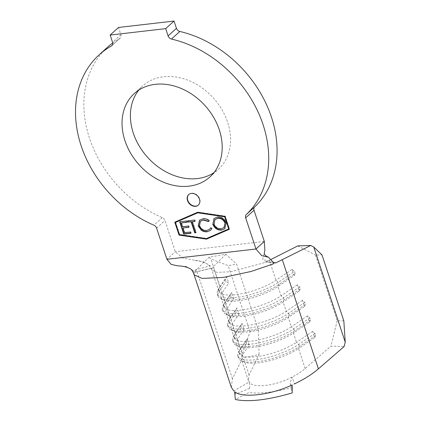 <?xml version="1.0" encoding="UTF-8"?>
<svg xmlns="http://www.w3.org/2000/svg" width="421" height="421" viewBox="0 0 421 421"><rect width="100%" height="100%" fill="white"/><g stroke="black" fill="none" stroke-linecap="round" stroke-linejoin="round"><path stroke-width="0.32" stroke-dasharray="2.1 1.58" d="M188.819 194.47A7.146 5.62 47.7 0 1 188.945 194.349A7.146 5.62 47.7 0 1 199.738 198.944A7.146 5.62 47.7 0 1 198.559 204.922A7.146 5.62 47.7 0 1 198.423 205.038M138.741 90.136A56.293 44.294 47.7 0 1 142.603 86A56.293 44.294 47.7 0 1 227.635 122.211A56.293 44.294 47.7 0 1 218.336 169.31A56.293 44.294 47.7 0 1 213.852 172.768M290.332 383.694L291.99 387.625L292.09 384.968M292.227 392.919L292.163 389.172M292.279 387.541C274.466 392.246 259.978 393.919 248.811 392.561L235.323 399.487M249.585 388.399C249.985 385.52 249.758 383.452 248.895 382.2L233.744 390.893L235.723 394.119L249.585 388.399M231.318 387.278L232.434 378.779L242.407 358.26L259.057 354.493L249.085 375.016L248.358 380.558L250.516 383.378C255.105 387.852 274.176 385.647 287.99 379.047C294.868 375.958 300.589 372.459 305.151 368.538L330.906 346.194L344.157 346.509M291.99 387.625C292.106 385.936 292.932 384.689 294.474 383.878L292.132 377.205L290.001 382.863L290.727 385.052M234.629 391.604L235.723 394.119M259.057 354.493L258.352 329.869L236.623 264.167L225.893 254.21L208.99 257.22L196.375 269.75L194.449 272.25L212.058 268.019M271.087 259.394L263.33 262.988L230.992 271.724L216.999 272.392L211.81 270.035L211.805 268.94L213.279 266.746L225.893 254.21M305.151 368.538L298.531 348.525A34.29 10.409 161.7 0 1 244.106 362.007A34.29 10.409 161.7 0 1 241.37 359.418A34.29 10.409 161.7 0 1 242.464 355.003L249.211 345.131L247.164 338.926L240.412 348.798A34.29 10.409 161.7 0 0 239.975 349.504A34.29 10.409 161.7 0 0 239.317 353.214A34.29 10.409 161.7 0 0 261.899 355.803A34.29 10.409 161.7 0 0 296.484 342.326L293.405 333.016A34.29 10.409 161.7 0 1 238.981 346.499A34.29 10.409 161.7 0 1 236.239 343.91A34.29 10.409 161.7 0 1 237.339 339.494L244.085 329.617L242.033 323.412L235.286 333.29A34.29 10.409 161.7 0 0 234.844 333.995A34.29 10.409 161.7 0 0 234.187 337.705A34.29 10.409 161.7 0 0 256.773 340.294A34.29 10.409 161.7 0 0 291.353 326.812L288.274 317.508A34.29 10.409 161.7 0 1 233.85 330.985A34.29 10.409 161.7 0 1 231.108 328.396A34.29 10.409 161.7 0 1 232.208 323.981L238.954 314.108L236.902 307.904L230.155 317.776A34.29 10.409 161.7 0 0 229.713 318.481A34.29 10.409 161.7 0 0 229.061 322.197A34.29 10.409 161.7 0 0 251.642 324.786A34.29 10.409 161.7 0 0 286.222 311.303L283.144 301.999A34.29 10.409 161.7 0 1 228.719 315.476A34.29 10.409 161.7 0 1 225.982 312.887A34.29 10.409 161.7 0 1 227.077 308.472L233.823 298.6L231.771 292.395L225.025 302.267A34.29 10.409 161.7 0 0 224.582 302.973A34.29 10.409 161.7 0 0 223.93 306.683A34.29 10.409 161.7 0 0 246.511 309.272A34.29 10.409 161.7 0 0 281.096 295.795L278.018 286.49L294.19 275.529L292.137 269.324L275.965 280.286A34.29 10.409 161.7 0 1 241.38 293.763A34.29 10.409 161.7 0 1 218.799 291.174A34.29 10.409 161.7 0 1 219.457 287.464A34.29 10.409 161.7 0 1 219.899 286.759L226.645 276.886L225.23 279.376L225.914 281.444L228.698 283.091L226.645 276.886M269.345 260.273L275.965 280.286L278.292 282.344L278.97 284.412L278.018 286.49A34.29 10.409 161.7 0 1 223.593 299.968A34.29 10.409 161.7 0 1 220.851 297.379A34.29 10.409 161.7 0 1 221.951 292.963L228.698 283.091M177.667 265.856L186.482 266.493L193.071 270.561L210.232 265.804L203.896 261.994L182.809 258.089L175.268 251.705L164.958 220.546A3.999 3.147 -132.3 0 0 162.28 217.62A108.586 85.442 47.7 0 1 89.205 137.272A108.586 85.442 47.7 0 1 107.429 47.305M112.712 42.974A108.586 85.442 47.7 0 1 119.785 38.395A3.999 3.147 -132.3 0 0 120.243 38.064A3.999 3.147 -132.3 0 0 120.901 34.717L118.501 27.465M264.867 250.495L262.651 259.752L272.24 261.42M194.113 273.118L194.076 274.65M193.071 270.561L194.007 272.182L194.449 272.25L194.007 272.182M208.99 257.22L210.826 258.92L228.171 265.667L236.623 264.167M258.352 329.869L250.027 331.753L242.285 354.05L210.826 258.92M242.285 354.05L242.407 358.26M250.027 331.753L228.171 265.667M343.831 320.923L337.205 320.765L315.471 255.058L321.97 254.837M337.205 320.765L330.906 346.194M312.656 331.364L296.484 342.326L298.805 344.383L299.489 346.451L298.531 348.525L314.708 337.563L312.656 331.364L314.982 333.421L315.666 335.49L314.708 337.563M307.525 315.85L291.353 326.812L293.679 328.875L294.363 330.943L293.405 333.016L309.577 322.054L307.525 315.85L309.851 317.913L310.535 319.981L309.577 322.054M302.399 300.341L286.222 311.303L288.548 313.366L289.232 315.429L288.274 317.508L304.446 306.546L302.399 300.341L304.72 302.404L305.404 304.467L304.446 306.546M297.268 284.833L281.096 295.795L283.417 297.852L284.101 299.92L283.144 301.999L299.32 291.037L297.268 284.833L299.594 286.89L300.273 288.959L299.32 291.037M297.742 245.917L315.471 255.058M266.377 261.746L273.134 262.546M305.404 304.467L289.232 315.429A36.574 11.104 161.7 0 1 231.176 329.811A36.574 11.104 161.7 0 1 228.256 327.049A36.574 11.104 161.7 0 1 229.424 322.339L236.176 312.466L238.954 314.108M304.72 302.404L288.548 313.366A36.574 11.104 161.7 0 1 251.658 327.743A36.574 11.104 161.7 0 1 227.572 324.98A36.574 11.104 161.7 0 1 228.271 321.023A36.574 11.104 161.7 0 1 228.745 320.27L235.492 310.398L236.176 312.466M236.902 307.904L235.492 310.398M310.535 319.981L294.363 330.943A36.574 11.104 161.7 0 1 236.307 345.32A36.574 11.104 161.7 0 1 233.387 342.557A36.574 11.104 161.7 0 1 234.555 337.847L241.301 327.975L244.085 329.617M309.851 317.913L293.679 328.875A36.574 11.104 161.7 0 1 256.789 343.252A36.574 11.104 161.7 0 1 232.702 340.489A36.574 11.104 161.7 0 1 233.402 336.532A36.574 11.104 161.7 0 1 233.871 335.779L240.617 325.907L241.301 327.975M242.033 323.412L240.617 325.907M315.666 335.49L299.489 346.451A36.574 11.104 161.7 0 1 241.438 360.829A36.574 11.104 161.7 0 1 238.512 358.066A36.574 11.104 161.7 0 1 239.686 353.356L246.432 343.483L249.211 345.131M314.982 333.421L298.805 344.383A36.574 11.104 161.7 0 1 261.92 358.76A36.574 11.104 161.7 0 1 237.833 355.998A36.574 11.104 161.7 0 1 238.528 352.04A36.574 11.104 161.7 0 1 239.002 351.288L245.748 341.415L246.432 343.483M247.164 338.926L245.748 341.415M300.273 288.959L284.101 299.92A36.574 11.104 161.7 0 1 226.051 314.298A36.574 11.104 161.7 0 1 223.125 311.54A36.574 11.104 161.7 0 1 224.298 306.83L231.045 296.952L233.823 298.6M299.594 286.89L283.417 297.852A36.574 11.104 161.7 0 1 246.532 312.235A36.574 11.104 161.7 0 1 222.441 309.472A36.574 11.104 161.7 0 1 223.141 305.509A36.574 11.104 161.7 0 1 223.614 304.762L230.361 294.884L231.045 296.952M231.771 292.395L230.361 294.884M219.457 287.464L218.015 290.001A36.574 11.104 161.7 0 0 217.315 293.963A36.574 11.104 161.7 0 0 241.401 296.721A36.574 11.104 161.7 0 0 278.292 282.344L294.463 271.382L295.147 273.45L278.97 284.412A36.574 11.104 161.7 0 1 220.92 298.789A36.574 11.104 161.7 0 1 217.999 296.026A36.574 11.104 161.7 0 1 219.167 291.316L225.914 281.444M218.015 290.001A36.574 11.104 161.7 0 1 218.483 289.248L225.23 279.376M295.147 273.45L294.19 275.529M292.137 269.324L294.463 271.382M175.062 222.03L197.854 212.042L225.303 216.115L229.577 229.04L229.282 229.171M228.966 228.698L206.569 238.391L179.646 234.392L175.636 222.267M225.303 216.115L225.04 216.357M229.577 229.04L229.313 229.282M175.025 221.925L174.762 222.162M180.004 221.751L179.678 221.788M179.941 221.551L186.856 220.957M187.113 220.72L187.534 221.988L187.271 222.225M187.534 221.988L187.208 222.025M181.53 222.683L182.782 226.477L182.525 226.714M182.782 226.477L188.529 226.019M188.792 225.782L189.208 227.051L188.945 227.287M189.208 227.051L188.882 227.087M183.203 227.74L184.772 232.487L184.509 232.724M184.772 232.487L190.518 232.029M190.776 231.792L191.197 233.06L190.934 233.297M191.197 233.06L190.871 233.097M188.208 220.804L187.882 220.841M188.14 220.604L194.618 220.062M194.881 219.825L195.297 221.088L195.039 221.33M195.297 221.088L194.97 221.13M192.513 221.414L196.175 232.481L195.918 232.718M196.175 232.481L195.849 232.518M199.638 220.078L202.917 218.778M203.18 218.541C205.38 218.241 207.5 218.888 209.542 220.483L209.284 220.72M209.542 220.483L208.527 221.578M200.585 221.151L199.443 225.919M199.707 225.682C201.306 229.029 203.759 230.55 207.069 230.24L206.811 230.476M207.069 230.24L209.705 229.182M210.721 227.956L210.879 227.666L210.616 227.903M210.879 227.666L212.126 228.282L211.863 228.519M212.126 228.282L210.758 230.198M214.168 218.394L217.21 217.125M217.473 216.889C221.499 216.599 224.461 218.499 226.361 222.588L226.098 222.825M226.361 222.588L224.909 228.629M215.12 219.462L214.221 224.046C215.778 227.298 218.167 228.814 221.399 228.587L224.056 227.503M221.399 228.587L221.136 228.824M214.221 224.046L213.957 224.282M249.085 375.016L242.464 355.003L239.686 353.356L239.002 351.288L240.412 348.798L237.339 339.494L234.555 337.847L233.871 335.779L235.286 333.29L232.208 323.981L229.424 322.339L228.745 320.27L230.155 317.776L227.077 308.472L224.298 306.83L223.614 304.762L225.025 302.267L221.951 292.963L219.167 291.316L218.483 289.248L219.899 286.759L213.279 266.746M156.607 228.14L164.958 220.546M264.325 241.422L175.268 251.705L166.916 259.299M162.28 217.62L153.928 225.209M112.26 45.236L119.785 38.395M120.901 34.717L112.549 42.311M232.434 378.779L196.375 269.75M198.559 204.922L198.296 205.159M209.984 176.904L218.336 169.31M290.711 385.062L292.185 392.377M223.93 306.683L220.851 297.379M218.799 291.174L211.81 270.035M229.061 322.197L225.982 312.887M248.358 380.558L241.37 359.418M239.317 353.214L236.239 343.91M234.187 337.705L231.108 328.396M134.252 93.594L142.603 86M211.779 269.94C210.868 267.146 209.237 265.083 206.89 263.757C203.201 261.825 199.286 260.673 195.128 260.294M233.85 330.985L231.176 329.811M227.572 324.98L228.256 327.049M229.713 318.481L228.271 321.023M238.981 346.499L236.307 345.32M232.702 340.489L233.387 342.557M234.844 333.995L233.402 336.532M244.106 362.007L241.438 360.829M237.833 355.998L238.512 358.066M239.975 349.504L238.528 352.04M228.719 315.476L226.051 314.298M222.441 309.472L223.125 311.54M224.582 302.973L223.141 305.509M223.593 299.968L220.92 298.789M217.315 293.963L217.999 296.026M264.925 261.951L274.45 263.062M194.318 272.387L211.974 268.14M210.626 230.319L210.889 230.082M214.031 218.51L214.294 218.273M224.777 228.75L225.04 228.514M120.243 38.064L111.891 45.657"/><path stroke-width="0.63" d="M199.475 199.18A7.146 5.62 47.7 0 1 198.296 205.159A7.146 5.62 47.7 0 1 187.508 200.559A7.146 5.62 47.7 0 1 188.687 194.586A7.146 5.62 47.7 0 1 199.475 199.18M198.423 205.038A7.146 5.62 47.7 0 1 187.766 200.322A7.146 5.62 47.7 0 1 188.819 194.47M213.852 172.768A56.293 44.294 47.7 0 1 133.304 133.099A56.293 44.294 47.7 0 1 138.741 90.136M219.283 129.8A56.293 44.294 47.7 0 1 209.984 176.904A56.293 44.294 47.7 0 1 124.953 140.693A56.293 44.294 47.7 0 1 134.252 93.594A56.293 44.294 47.7 0 1 219.283 129.8M111.433 45.984A3.999 3.147 47.7 0 0 111.891 45.657A3.999 3.147 47.7 0 0 112.549 42.311L110.149 35.054L118.501 27.465L174.047 21.05L176.446 28.307A3.999 3.147 -132.3 0 0 179.82 31.459A108.586 85.442 47.7 0 1 271.445 117.149A108.586 85.442 47.7 0 1 254.642 206.953A3.999 3.147 -132.3 0 0 254.021 210.263L264.325 241.422L264.867 250.495C264.099 253.389 263.341 254.794 268.435 257.226L261.704 255.652L255.973 249.011L166.916 259.299L156.607 228.14A3.999 3.147 47.7 0 0 153.928 225.209A108.586 85.442 47.7 0 1 80.853 144.866A108.586 85.442 47.7 0 1 99.077 54.898A108.586 85.442 47.7 0 1 111.433 45.984L112.26 45.236M179.82 31.459L171.468 39.053A108.586 85.442 47.7 0 1 263.093 124.742A108.586 85.442 47.7 0 1 246.29 214.547L254.642 206.953M202.917 218.778C205.116 218.478 207.237 219.125 209.284 220.72L208.527 221.578L203.28 220.046L200.454 221.267L199.443 225.919C201.043 229.266 203.501 230.787 206.811 230.476L209.579 229.303L210.616 227.903L211.863 228.519L210.626 230.319L207.227 231.745C205.222 232.039 203.243 231.524 201.301 230.187L198.244 225.972L199.507 220.194L202.917 218.778M183.756 234.123L179.678 221.788L186.856 220.957L187.271 222.225L181.267 222.919L182.525 226.714L188.529 226.019L188.945 227.287L182.94 227.977L184.509 232.724L190.518 232.029L190.934 233.297L183.756 234.123L184.019 233.887L180.004 221.751M224.693 216.81L228.703 228.935L206.311 238.628L179.388 234.629L175.378 222.504L197.77 212.81L224.693 216.81L224.956 216.573L228.966 228.698L228.703 228.935M191.081 221.783L188.298 222.104L187.882 220.841L194.618 220.062L195.039 221.33L192.255 221.651L195.918 232.718L194.744 232.855L191.081 221.783L191.345 221.546L188.298 222.104M212.789 224.425L214.031 218.51L217.21 217.125C221.235 216.836 224.198 218.736 226.098 222.825L224.777 228.75L221.604 230.082C217.62 230.345 214.684 228.456 212.789 224.425L214.168 218.394M197.596 212.279L225.04 216.357L229.313 229.282L206.485 239.16L179.041 235.086L174.762 222.162L197.596 212.279M110.149 35.054L165.695 28.644L168.095 35.896L176.446 28.307M254.021 210.263L245.669 217.857L255.973 249.011L264.325 241.422M245.669 217.857A3.999 3.147 47.7 0 1 246.29 214.547M171.468 39.053A3.999 3.147 47.7 0 1 168.095 35.896M292.163 389.172L292.242 387.473M292.09 384.968L292.227 392.919C267.74 400.055 248.774 402.244 235.323 399.487L234.629 391.604C241.665 398.466 270.903 395.087 292.09 384.968M345.231 342.162L343.831 320.923L321.97 254.837L313.771 247.032L345.231 342.162L344.157 346.509L318.402 368.854C311.993 374.369 304.02 379.374 294.474 383.878M233.744 390.893L231.318 387.278L194.123 274.797L202.08 278.407L223.535 277.386L250.953 271.498L273.118 263.993L273.929 262.951L268.435 257.226M174.047 21.05L165.695 28.644M99.077 54.898L107.429 47.305A108.586 85.442 47.7 0 1 112.712 42.974M194.123 274.797L194.076 274.65C192.734 271.15 191.46 269.198 190.26 268.798C186.803 266.951 182.603 265.967 177.667 265.856L171.163 264.399L166.916 259.299M273.134 262.546L275.834 262.857L310.74 245.469L297.742 245.917L271.087 259.394M275.834 262.857L273.929 262.951M313.771 247.032L310.74 245.469M229.282 229.171L206.748 238.923L179.299 234.85L175.062 222.03M175.378 222.504L198.033 212.573L224.956 216.573M206.748 238.923L206.485 239.16M198.033 212.573L197.77 212.81M187.208 222.025L181.267 222.919M188.882 227.087L182.94 227.977M190.871 233.097L184.019 233.887M188.561 221.867L188.208 220.804M194.97 221.13L192.255 221.651M195.849 232.518L194.744 232.855M195.002 232.618L191.345 221.546M208.758 221.314L203.543 219.809L203.28 220.046M203.543 219.809L200.585 221.151M209.705 229.182L210.721 227.956M210.758 230.198L207.227 231.745M207.485 231.508C205.48 231.803 203.506 231.287 201.559 229.95L201.301 230.187M201.559 229.95L198.507 225.735L198.244 225.972M198.507 225.735L199.638 220.078M224.909 228.629L221.604 230.082M221.862 229.845C217.883 230.108 214.947 228.219 213.052 224.188M224.056 227.503L225.188 222.72C223.619 219.446 221.204 217.925 217.946 218.146L215.12 219.462M224.925 222.956C223.362 219.688 220.946 218.162 217.683 218.383L214.984 219.583L213.957 224.282C215.515 227.535 217.91 229.05 221.136 228.824L223.925 227.624L225.188 222.72M217.946 218.146L217.683 218.383M318.402 368.854L282.344 259.825M200.454 221.267L200.717 221.03M209.579 229.303L209.842 229.066M223.925 227.624L224.188 227.387"/></g></svg>
